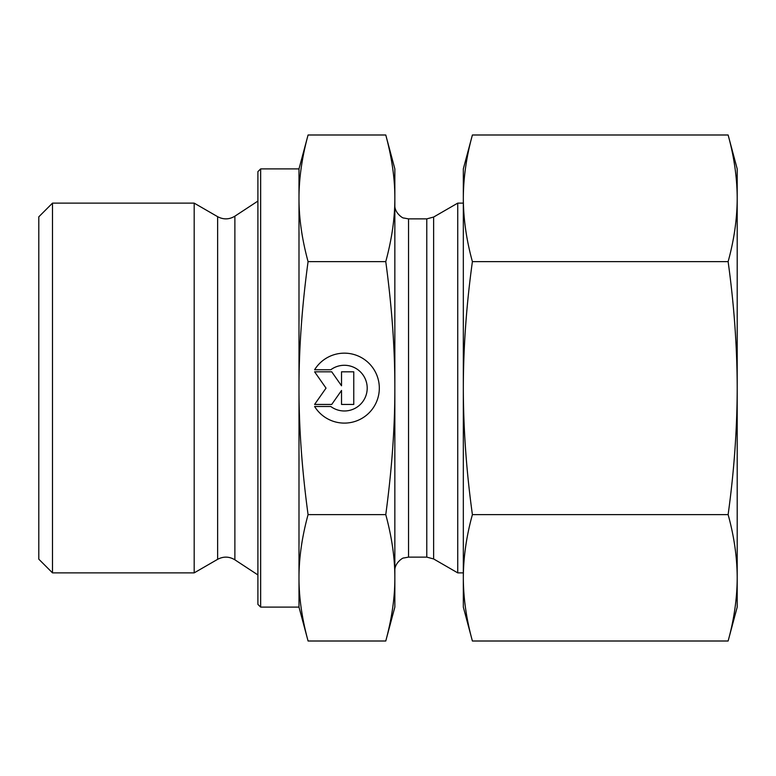 <?xml version="1.0" encoding="UTF-8"?>
<svg xmlns="http://www.w3.org/2000/svg" width="776" height="776" viewBox="0 0 776 776"><rect width="100%" height="100%" fill="white"/><g stroke="black" fill="none" stroke-linecap="round" stroke-linejoin="round"><path stroke-width="1.16" d="M314.6 369.764L330.76 369.764L314.6 369.774A34.959 34.959 0 0 1 379.319 388.126A34.959 34.959 0 0 1 314.6 406.488A34.959 34.959 180 0 0 379.319 388.126M330.76 369.774L330.76 369.764A22.843 22.843 0 0 1 367.203 388.126L367.203 388.126A22.843 22.843 180 0 0 330.76 369.774M314.6 406.488L330.76 406.488A22.843 22.843 180 0 0 367.203 388.126M341.527 371.811L353.759 371.811L353.759 404.441L341.527 404.441L341.527 390.464L331.73 404.441L314.6 404.441L326.027 388.126L314.6 371.811L331.73 371.811L341.527 385.788L341.527 371.811L341.527 385.788M314.6 371.811L326.027 388.126M314.6 404.441L331.73 404.441L341.527 390.464M341.527 404.441L353.759 404.441L353.759 371.811M52.496 572.872L52.496 203.128L194.184 203.128L194.184 572.872L52.496 572.872L38.8 559.176L38.8 216.824L52.496 203.128M260.649 607.104L260.649 168.896L257.904 171.632L257.904 604.368L260.649 607.104L298.993 607.104L298.993 577.819C298.964 597.627 301.99 618.685 308.072 641.005L385.769 641.005L394.848 607.104L394.848 577.819C394.916 558.293 391.88 537.235 385.769 514.624C391.88 469.373 394.916 427.198 394.848 388.126L394.848 388C394.906 348.967 391.88 306.84 385.769 261.628C391.88 238.979 394.916 217.872 394.848 198.316C394.916 178.752 391.88 157.654 385.769 134.995L394.848 168.896L394.848 388M298.993 607.104L308.072 641.005M308.072 134.995C301.99 157.353 298.964 178.461 298.993 198.316L298.993 168.896L308.072 134.995L385.769 134.995M298.993 388.126C298.964 427.789 301.99 469.955 308.072 514.624C301.99 536.943 298.964 558.002 298.993 577.819L298.993 198.316C298.964 218.163 301.99 239.27 308.072 261.628C301.99 306.297 298.964 348.463 298.993 388.126M308.072 261.628L385.769 261.628M308.072 514.624L385.769 514.624M385.769 641.005C391.88 618.394 394.916 597.336 394.848 577.819L394.848 388.126M433.629 558.953L457.733 572.872L457.733 203.128L433.629 217.047L426.781 218.881L426.781 557.12L433.629 558.953L433.629 217.047M737.2 168.896L737.2 607.104L728.121 641.005C734.077 619.471 737.113 598.412 737.2 577.819C737.113 557.216 734.077 536.158 728.121 514.624C734.077 471.527 737.113 429.361 737.2 388.126C737.113 346.891 734.077 304.725 728.121 261.628C734.077 240.056 737.113 218.948 737.2 198.316C737.113 177.675 734.077 156.568 728.121 134.995L737.2 168.896M472.4 514.624C466.434 536.158 463.408 557.216 463.32 577.819L463.32 388.126C463.408 429.361 466.434 471.527 472.4 514.624L728.121 514.624M472.4 641.005L463.32 607.104L463.32 577.819C463.408 598.412 466.434 619.471 472.4 641.005L728.121 641.005M472.38 135.082L472.4 134.995C466.434 156.568 463.408 177.675 463.32 198.316L463.32 168.896L472.38 135.082M463.32 198.316C463.408 218.948 466.434 240.056 472.4 261.628C466.434 304.725 463.408 346.891 463.32 388.126L463.32 198.316M472.4 134.995L728.121 134.995M472.4 261.628L728.121 261.628M234.876 559.816C229.221 556.411 223.478 556.247 217.639 559.321L217.639 216.679C223.478 219.754 229.221 219.589 234.876 216.184L234.876 559.816L257.904 574.929M426.781 557.12L408.545 557.12L408.545 218.881L426.781 218.881M260.649 168.896L298.993 168.896M234.876 216.184L257.904 201.071M217.639 216.679L194.184 203.128M217.639 559.321L194.184 572.872M408.545 218.881L403.704 217.998C403.122 218.609 394.324 212.866 394.848 205.184M408.545 557.12L403.704 558.002C403.122 557.391 394.324 563.133 394.848 570.816M463.32 203.128L457.733 203.128M463.32 572.872L457.733 572.872"/></g></svg>

